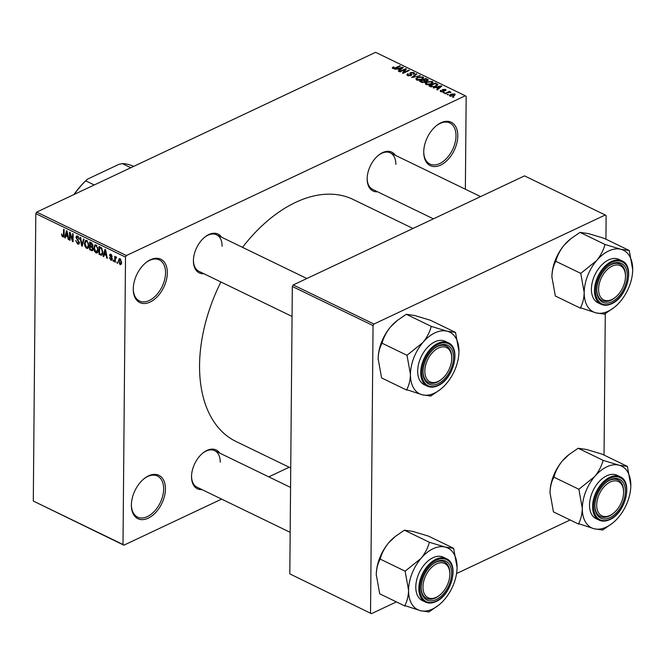 <?xml version="1.0" encoding="UTF-8"?>
<svg xmlns="http://www.w3.org/2000/svg" width="666" height="666" viewBox="0 0 666 666"><rect width="100%" height="100%" fill="white"/><g stroke="black" fill="none" stroke-linecap="round" stroke-linejoin="round"><path stroke-width="1" d="M457.8 135.914A24.093 14.902 -64.2 0 1 440.676 165.068A24.093 14.902 -64.2 0 1 423.734 152.223A24.093 14.902 -64.2 0 1 423.734 151.981A24.093 14.902 -64.2 0 1 436.696 125.449A24.093 14.902 -64.2 0 1 457.8 135.914M423.734 151.781A22.827 14.119 115.8 0 0 429.92 164.061A22.827 14.119 115.8 0 0 446.853 158.125A22.827 14.119 115.8 0 0 456.002 135.906A22.827 14.119 115.8 0 0 449.816 122.969A22.827 14.119 115.8 0 0 436.355 125.732M167.333 272.869A24.093 14.902 -64.2 0 1 150.208 302.014A24.093 14.902 -64.2 0 1 133.267 289.169A24.093 14.902 -64.2 0 1 133.267 288.927A24.093 14.902 -64.2 0 1 146.229 262.404A24.093 14.902 -64.2 0 1 167.333 272.869M133.267 288.728A22.827 14.119 115.8 0 0 139.452 301.007A22.827 14.119 115.8 0 0 156.385 295.071A22.827 14.119 115.8 0 0 165.543 272.852A22.827 14.119 115.8 0 0 159.357 259.915A22.827 14.119 115.8 0 0 145.887 262.679M165.443 488.977A24.093 14.902 -64.2 0 1 148.327 518.123A24.093 14.902 -64.2 0 1 131.377 505.278A24.093 14.902 -64.2 0 1 131.377 505.036A24.093 14.902 -64.2 0 1 144.347 478.513A24.093 14.902 -64.2 0 1 165.443 488.977M131.385 504.836A22.827 14.119 115.8 0 0 137.562 517.116A22.827 14.119 115.8 0 0 154.504 511.188A22.827 14.119 115.8 0 0 163.653 488.969A22.827 14.119 115.8 0 0 157.467 476.032A22.827 14.119 115.8 0 0 143.998 478.787M201.981 489.61A21.562 13.328 -64.2 0 1 191.533 476.781A21.562 13.328 -64.2 0 1 191.533 476.565A21.562 13.328 -64.2 0 1 203.138 452.83A21.562 13.328 -64.2 0 1 219.68 453.08M191.542 476.34A20.288 12.546 115.8 0 0 197.036 487.204L290.176 532.325M203.871 273.718A21.562 13.328 -64.2 0 1 193.415 260.897A21.562 13.328 -64.2 0 1 193.423 260.681A21.562 13.328 -64.2 0 1 205.02 236.946A21.562 13.328 -64.2 0 1 221.562 237.196M193.423 260.448A20.288 12.546 115.8 0 0 198.918 271.32L292.058 316.442M377.614 191.8A21.562 13.328 -64.2 0 1 367.157 178.979A21.562 13.328 -64.2 0 1 367.157 178.763A21.562 13.328 -64.2 0 1 378.763 155.028A21.562 13.328 -64.2 0 1 395.304 155.278M367.166 178.538A20.288 12.546 115.8 0 0 372.66 189.402L433.424 218.839M290.734 467.99L235.98 441.466A134.432 83.125 -64.2 0 1 199.559 365.284A134.432 83.125 -64.2 0 1 220.896 281.968M242.524 247.352A134.432 83.125 -64.2 0 1 353.196 199.492L413.003 228.463M448.493 94.497L447.028 94.639L448.493 94.497M447.685 92.699L445.321 93.814L444.746 93.531L449.309 91.384L449.883 91.658L449.15 92L450.94 92.333L447.685 92.699M444.58 92.599L443.115 92.749L444.58 92.599M443.614 91.65L440.759 91.683L440.176 91.067L440.834 90.318L441.483 90.551L441.45 91.392L442.923 91.433L442.873 89.427L445.462 89.444L446.053 90.068L445.479 90.693L444.83 89.76L443.539 89.66L444.247 91.042L443.614 91.65M441.483 90.551L441.441 91.916M442.324 90.002L442.873 89.427L442.857 90.751M444.83 90.459L444.83 89.76M443.539 89.66L443.323 91.775L443.331 89.877M436.13 87.571L433.166 87.929L441.175 85.806L441.783 86.097L437.329 89.943L436.73 89.652L438.111 88.528L436.13 87.571M425.907 84.49L425.258 83.233L426.848 81.943L432.351 81.452L433.108 82.351L431.327 84.041L428.504 84.832L425.907 84.49M416.533 79.945L415.875 78.688L417.465 77.398L422.977 76.915L423.726 77.814L421.944 79.495L419.122 80.286L416.533 79.945M392.732 68.415L392.282 67.774L393.456 66.9L394.106 67.133L393.489 68.082L394.58 68.157L399.808 65.767L400.383 66.042L396.12 68.057L392.282 68.04M393.248 68.598L393.256 67.815L393.489 68.64M465.368 189.219L466.175 96.47L465.293 95.771L126.415 255.544L125.508 257.084L123.002 544.488L123.884 545.179L33.3 501.04L123.002 544.488M465.293 95.771L375.591 52.323L36.713 212.096L126.415 255.544M397.644 68.923L394.68 69.281L402.689 67.166L403.288 67.457L398.834 71.295L398.243 71.004L399.617 69.88L397.644 68.923M405.086 69.522L400.058 71.886L399.492 71.612L405.76 68.656L406.377 68.948L403.754 72.486L408.782 70.113L409.349 70.388L403.08 73.352L402.464 73.052L405.086 69.522L405.07 70.704M410.589 75.824L409.823 73.327L410.572 72.544L413.911 72.519L414.643 73.318L413.761 74.242L413.103 74.001L413.195 72.877L411.122 72.835L410.656 73.218L411.804 74.484L411.172 75.608L407.575 75.608L406.784 74.742L407.808 73.693L408.458 73.934L407.783 74.634L408.358 75.283L411.022 74.892L411.014 75.683M413.694 74.217L413.195 72.877M410.656 73.218L411.122 75.633M420.304 75.699L411.68 77.514L416.267 73.743L416.858 74.026L412.662 77.289L420.304 75.699M425.732 81.66L425.74 81.094L424.983 82.201L421.395 82.226L419.63 81.369L425.907 78.413L428.413 79.978L425.84 81.369M437.662 85.123L437.67 84.216L436.014 86.272L430.677 86.722L429.012 85.914L435.281 82.95L437.853 84.64M453.929 95.754L449.925 96.12L449.359 95.463L450.699 94.239L454.653 93.889L455.211 94.564L453.929 95.754M453.879 97.103L452.414 97.244L453.879 97.103M289.194 467.241L268.781 476.864M221.603 499.109L123.884 545.179M117.599 262.204L117.591 263.32L117.025 263.045L117.033 261.929L117.599 262.204M115.335 259.274L115.31 262.213L114.735 261.938L114.785 256.268L115.351 257.442L116.042 256.768L116.583 257.334L116.408 258.067L115.451 258.167L115.335 259.274M116.317 256.993L115.351 257.442L116.042 256.768M116.542 257.509L115.451 258.167M113.686 260.306L113.678 261.422L113.103 261.147L113.12 260.031L113.686 260.306M112.221 258.982L111.688 260.231L110.831 260.148L109.449 257.65L110.872 259.357L111.655 258.849L109.557 255.253L110.023 254.171L110.856 254.262L112.163 256.518L110.872 255.078L110.123 255.411L112.221 258.982M110.872 259.357L112.204 258.583M111.522 254.77L110.123 255.411M104.271 254.529L103.754 256.618L103.155 256.327L104.962 249.367L105.561 249.658L107.318 258.341L106.718 258.05L106.244 255.486L104.271 254.529L105.228 254.071M97.627 252.556L95.979 252.955L94.356 250.932L93.814 247.985L94.93 244.88L96.054 244.955L98.218 250.025L97.086 253.03M88.245 248.01L86.605 248.41L84.973 246.395L84.432 243.448L85.556 240.343L86.68 240.409L88.844 245.479L87.712 248.485M63.961 236.33L62.804 236.88L61.913 235.897L61.588 233.849L62.837 235.98L63.461 235.689L63.595 229.329L64.169 229.604L64.119 234.898L62.804 236.88L63.52 236.946M62.837 235.98L64.103 235.389M125.508 257.084L35.806 213.636L33.3 501.04M65.784 235.881L65.268 237.97L64.669 237.679L66.475 230.727L67.075 231.019L68.831 239.693L68.232 239.41L67.757 236.838L65.784 235.881L66.742 235.431M70.105 234.049L70.055 240.293L69.48 240.01L69.547 232.218L70.155 232.509L72.511 239.927L72.569 233.674L73.135 233.949L73.069 241.75L72.452 241.45L70.105 234.049L70.571 233.824M77.706 243.182L78.879 242.407L75.974 237.371L76.615 235.922L77.614 236.022L79.312 239.186L77.622 236.938L76.54 237.67L79.445 242.674L78.763 244.189L77.647 244.072L75.782 240.526L77.706 243.182L79.445 242.824M78.38 236.588L76.906 236.855L78.072 236.305M84.091 239.26L82.226 246.187L81.668 245.92L80.045 237.304L80.636 237.587L81.926 245.121L83.491 238.969L84.091 239.26M93.148 249.176L92.499 250.799L89.619 249.767L89.694 241.974L91.467 242.832L93.015 245.554L92.383 246.886L93.148 249.176M102.864 252.231L101.89 255.269L99.001 254.312L99.067 246.512L101.565 247.869L102.864 252.231M121.612 262.362L120.837 264.643L119.997 264.585L118.431 260.881L119.214 258.658L120.046 258.708L121.612 262.362M570.146 519.988L456.56 573.543M396.403 601.898L371.428 613.677L289.81 573.876L371.428 613.677M605.935 239.202L606.135 215.684L605.252 214.993L524.525 175.882L293.223 284.94L373.951 324.042L373.052 325.582L370.537 612.986M373.052 325.582L292.316 286.472L289.81 573.876M605.252 214.993L373.951 324.042M605.286 313.536L604.045 455.086M292.316 286.472L293.223 284.94M35.806 213.636L36.713 212.096M222.103 246.295A20.288 12.546 115.8 0 0 216.608 234.798A20.288 12.546 115.8 0 0 204.678 237.221M395.845 164.377A20.288 12.546 115.8 0 0 390.351 152.88A20.288 12.546 115.8 0 0 378.413 155.303M220.221 462.179A20.288 12.546 115.8 0 0 214.727 450.682A20.288 12.546 115.8 0 0 202.789 453.113M62.471 235.631L61.913 235.897M65.426 237.321L64.669 237.679M68.723 239.177L68.232 239.41M68.207 236.621L67.757 236.838M66.533 233.05L65.984 235.065L67.574 235.831L66.808 231.701L66.533 233.05M68.007 235.631L67.574 235.831M70.055 239.743L69.48 240.01M73.085 239.66L72.511 239.927M73.077 241.159L72.452 241.45M79.387 243.248L77.647 244.072M79.421 242.158L78.879 242.407M76.715 237.021L75.974 237.371M79.287 238.753L78.746 239.011M82.393 245.579L81.668 245.92M82.601 244.805L81.926 245.121M85.464 246.162L84.973 246.395M85.032 243.165L84.432 243.448M88.52 247.502L86.605 248.41M86.672 241.325L85.831 241.267L85.007 243.731L86.605 247.494L87.437 247.544L88.27 245.18L88.045 243.306L86.672 241.325L87.421 240.967M88.536 243.073L88.045 243.306M88.828 244.922L88.27 245.18M90.576 249.317L89.619 249.767M91.209 242.707L90.251 243.157L90.235 245.488L91.9 246.22L93.007 245.771M92.99 245.146L92.441 245.404L90.251 243.157M91.9 246.22L92.441 245.404M91.184 245.945L90.226 246.403L90.201 249.134L92 249.908L93.14 249.425M92.932 246.204L91.35 246.944L90.226 246.403M93.123 248.651L92.574 248.909L91.35 246.944M92 249.908L92.574 248.909M94.838 250.707L94.356 250.932M94.406 247.71L93.814 247.985M97.902 252.048L95.979 252.955M96.795 245.513L95.205 245.804L94.381 248.276L95.987 252.039L98.069 251.498M97.91 247.61L97.419 247.844L96.054 245.871M98.21 249.459L97.644 249.725L97.419 247.844M95.987 252.039L97.644 249.725M102.606 254.212L100.674 255.12M99.958 253.863L99.001 254.312M99.634 247.702L99.575 253.679L100.608 254.171L102.048 253.738L102.298 251.939L101.457 248.743L99.634 247.702L100.591 247.252M101.482 247.794L100.641 248.193M102.04 248.468L101.457 248.743M102.855 251.673L102.298 251.939M102.789 253.388L101.598 254.337L102.714 253.813M103.913 255.969L103.155 256.327M107.209 257.817L106.718 258.05M106.693 255.269L106.244 255.486M105.02 251.698L104.47 253.704L106.061 254.479L105.295 250.349L105.02 251.698M106.493 254.27L106.061 254.479M112.171 259.515L110.831 260.148M112.079 257.992L111.513 258.258M111.205 254.47L109.557 255.253M112.113 256.102L111.597 256.343M113.686 260.872L113.103 261.147M115.31 261.663L114.735 261.938M117.599 262.77L117.025 263.045M121.403 263.919L119.997 264.585M119.031 260.597L118.431 260.881M120.679 259.207L119.555 259.49L120.513 259.041M121.603 261.871L121.046 262.138L120.022 259.515L119.006 261.155L120.022 263.786L121.545 263.303M120.022 263.786L121.046 262.138M393.448 67.524L393.456 66.9M394.58 68.598L394.58 68.157M399.808 66.317L399.808 65.767M402.68 67.982L402.689 67.166M399.617 70.629L399.617 69.88M400.932 68.074L398.568 68.673L400.158 69.447L402.381 67.641L400.932 68.074M398.568 69.372L398.568 68.673M402.372 68.248L402.381 67.641M400.149 70.163L400.158 69.447M405.752 69.78L405.76 68.656M403.746 73.035L403.754 72.486M408.774 70.663L408.782 70.113M407.8 74.542L407.808 73.693M408.358 75.882L408.358 75.283M410.556 74.267L410.572 72.544M413.894 74.167L413.911 72.519M416.258 74.492L416.267 73.743M419.705 75.849L419.705 75.408M417.465 77.98L417.465 77.398M422.96 78.921L422.977 76.915M422.569 79.171L422.244 77.256L418.023 77.681L416.708 78.929L417.266 79.595L421.395 79.212L422.802 77.939L422.785 79.038M421.387 79.737L421.395 79.212M417.257 80.195L417.266 79.595M425.899 79.104L425.907 78.413M427.664 80.777L427.68 79.271M426.998 81.011L426.74 79.512L425.74 79.029L423.867 79.92L425.599 80.694L427.472 80.078L427.464 80.861M423.859 80.611L423.867 79.92M425.591 81.818L425.599 80.694M424.4 82.426L424.259 80.811L423.135 80.261L420.937 81.302L422.818 82.134L424.933 81.394L424.925 82.226M420.929 82.001L420.937 81.302M422.81 82.626L422.818 82.134M422.136 82.509L422.144 81.885M426.839 82.526L426.848 81.943M432.334 83.458L432.351 81.452M431.943 83.716L431.626 81.801L427.406 82.226L426.082 83.475L426.64 84.141L430.769 83.758L432.176 82.484L432.167 83.575M430.769 84.282L430.769 83.758M426.631 84.74L426.64 84.141M435.281 83.65L435.281 82.95M435.123 83.575L430.311 85.839L433.691 86.605L435.447 85.989L436.821 84.515L435.123 83.575M430.303 86.538L430.311 85.839M436.888 85.797L436.821 84.515M435.447 86.522L435.447 85.989M433.683 87.038L433.691 86.605M431.335 86.98L431.343 86.339M441.175 86.622L441.175 85.806M438.103 89.269L438.111 88.528M439.418 86.713L437.062 87.321L438.644 88.087L440.867 86.28L439.418 86.713M437.054 88.02L437.062 87.321M440.867 86.888L440.867 86.28M438.644 88.803L438.644 88.087M440.817 91.708L440.834 90.318M442.923 91.891L442.923 91.433M443.19 91.816L443.19 91.167M445.446 90.684L445.462 89.444M444.006 92.874L444.014 92.324M449.309 91.933L449.309 91.384M450.641 92.416L450.641 91.95M447.918 94.763L447.927 94.222M450.691 94.83L450.699 94.239M454.637 95.355L454.653 93.889M453.987 94.189L451.273 94.514L450.591 95.821L453.313 95.496L453.987 94.189L454.32 95.554M453.305 96.021L453.313 95.496M450.591 96.337L450.249 95.413L450.241 96.245M453.305 97.378L453.305 96.828M596.545 260.689A34.316 21.22 -64.2 0 1 608.707 250.94A34.316 21.22 -64.2 0 1 620.795 249.259L605.452 244.605L604.87 244.88C603.396 250.366 600.624 255.636 596.545 260.689L580.752 273.376L584.19 292.507C583.999 298.443 582.75 303.521 580.452 307.759L596.087 312.895L604.553 314.136L614.235 307.409A34.316 21.22 -64.2 0 1 596.087 312.895A34.316 21.22 -64.2 0 1 584.19 292.507A34.316 21.22 115.8 0 1 596.545 260.689M605.452 244.605A39.386 24.351 115.8 0 0 605.161 244.747A39.386 24.351 115.8 0 0 604.87 244.88M612.196 263.878A21.562 13.328 -64.2 0 1 627.272 275.632A21.562 13.328 -64.2 0 1 611.871 301.748A21.562 13.328 -64.2 0 1 596.794 290.218A21.562 13.328 -64.2 0 1 608.391 266.267A21.562 13.328 -64.2 0 1 612.196 263.878M615.242 297.419A19.023 11.763 115.8 0 0 625.016 280.861A19.023 11.763 115.8 0 0 625.482 276.282A19.023 11.763 115.8 0 0 613.794 265.459A19.023 11.763 115.8 0 0 599.05 284.765A19.023 11.763 115.8 0 0 615.242 297.419L614.56 297.952A20.288 12.546 -64.2 0 1 602.289 300.641A20.288 12.546 -64.2 0 1 596.794 289.777A20.288 12.546 115.8 0 0 602.289 300.641A20.288 12.546 115.8 0 0 610.98 300.2A20.288 12.546 115.8 0 0 614.909 297.677M625.474 275.857A20.288 12.546 115.8 0 0 619.979 264.119A20.288 12.546 115.8 0 0 611.288 264.552A20.288 12.546 115.8 0 0 608.05 266.542A20.288 12.546 -64.2 0 1 619.979 264.119A20.288 12.546 -64.2 0 1 625.482 275.416L625.482 276.282M608.632 259.906A24.093 14.902 115.8 0 0 592.374 281.885A24.093 14.902 115.8 0 0 597.943 302.764L600.99 304.237A24.093 14.902 -64.2 0 1 595.421 283.366A24.093 14.902 -64.2 0 1 611.679 261.388A24.093 14.902 -64.2 0 1 622.002 260.864L618.947 259.39A24.093 14.902 115.8 0 0 608.632 259.906M580.452 308.175L555.336 296.004L551.898 276.865C552.089 270.937 553.338 265.859 555.635 261.621L555.927 260.864C557.4 255.378 560.173 250.108 564.252 245.046L571.062 238.545L580.044 232.367L605.161 244.539M555.635 261.205L580.752 273.376M580.044 232.367L588.511 233.616L604.145 238.336L629.262 250.499L620.795 249.259A34.316 21.22 -64.2 0 1 632.7 269.297A34.316 21.22 -64.2 0 1 632.7 269.638L629.262 250.499M551.898 277.589A34.316 21.22 -64.2 0 1 551.898 277.214L551.898 276.865A34.316 21.22 -64.2 0 1 564.252 245.046A34.316 21.22 -64.2 0 1 570.362 239.094L571.062 238.545M632.7 269.638A34.316 21.22 -64.2 0 1 620.346 301.457A34.316 21.22 -64.2 0 1 614.235 307.409M604.262 314.069A39.386 24.351 115.8 0 0 604.845 313.794M629.262 250.915A39.386 24.351 115.8 0 0 628.97 250.433M581.043 273.027A39.386 24.351 115.8 0 0 580.752 273.793M580.452 307.759A39.386 24.351 115.8 0 0 580.735 308.241M451.348 354.404A19.023 11.763 115.8 0 0 435.065 350.141A19.023 11.763 115.8 0 0 425.233 375.05A19.023 11.763 115.8 0 0 441.5 379.329A19.023 11.763 115.8 0 0 451.739 358.2A19.023 11.763 115.8 0 0 451.348 354.404M423.468 375.308A20.288 12.546 -64.2 0 1 423.052 371.686A20.288 12.546 115.8 0 0 428.546 382.559A20.288 12.546 -64.2 0 1 423.468 375.308M451.731 357.775A20.288 12.546 115.8 0 0 446.237 346.037A20.288 12.546 115.8 0 0 437.545 346.47A20.288 12.546 115.8 0 0 434.307 348.46A20.288 12.546 -64.2 0 1 446.237 346.037A20.288 12.546 -64.2 0 1 451.315 353.28A20.288 12.546 -64.2 0 1 451.739 357.326L451.739 358.2M441.5 379.329L440.817 379.87A20.288 12.546 -64.2 0 1 428.546 382.559A20.288 12.546 115.8 0 0 437.237 382.118A20.288 12.546 115.8 0 0 441.167 379.595M597.094 509.024A19.023 11.763 115.8 0 0 613.361 513.303A19.023 11.763 115.8 0 0 623.592 492.174A19.023 11.763 115.8 0 0 623.201 488.378A19.023 11.763 115.8 0 0 606.917 484.115A19.023 11.763 115.8 0 0 597.094 509.024M623.592 491.741A20.288 12.546 115.8 0 0 618.098 480.003A20.288 12.546 115.8 0 0 609.407 480.444A20.288 12.546 115.8 0 0 606.16 482.434A20.288 12.546 -64.2 0 1 618.098 480.003A20.288 12.546 -64.2 0 1 623.176 487.254A20.288 12.546 -64.2 0 1 623.592 491.3L623.592 492.174M613.361 513.303L612.678 513.844A20.288 12.546 -64.2 0 1 600.407 516.533A20.288 12.546 -64.2 0 1 595.329 509.282A20.288 12.546 -64.2 0 1 594.913 505.661A20.288 12.546 115.8 0 0 600.407 516.533A20.288 12.546 115.8 0 0 609.099 516.092A20.288 12.546 115.8 0 0 613.02 513.561M423.426 582.567A19.023 11.763 115.8 0 0 439.618 595.221A19.023 11.763 115.8 0 0 449.392 578.662A19.023 11.763 115.8 0 0 449.858 574.084A19.023 11.763 115.8 0 0 438.17 563.269A19.023 11.763 115.8 0 0 423.426 582.567M439.618 595.221L438.936 595.762A20.288 12.546 -64.2 0 1 426.665 598.443A20.288 12.546 -64.2 0 1 421.17 587.578A20.288 12.546 115.8 0 0 426.665 598.443A20.288 12.546 115.8 0 0 435.356 598.01A20.288 12.546 115.8 0 0 439.277 595.479M449.85 573.659A20.288 12.546 115.8 0 0 444.355 561.921A20.288 12.546 115.8 0 0 435.664 562.362A20.288 12.546 115.8 0 0 432.417 564.343A20.288 12.546 -64.2 0 1 444.355 561.921A20.288 12.546 -64.2 0 1 449.858 573.218L449.858 574.084M130.811 167.732L122.303 163.603L118.881 164.36L87.363 179.221L85.731 180.844A68.481 42.349 115.8 0 0 74.267 194.389M94.247 184.973L85.731 180.844M73.934 194.547A67.216 41.567 -64.2 0 1 87.363 179.221M133.625 166.408L133.383 166.292A68.481 42.349 115.8 0 0 122.303 163.603M406.71 390.093L381.593 377.922L378.155 358.783C378.346 352.855 379.595 347.777 381.893 343.539L382.184 342.774C383.658 337.296 386.43 332.026 390.509 326.964L397.319 320.454L406.302 314.285L414.768 315.534L430.403 320.254L455.519 332.417L447.061 331.177L431.71 326.523L431.127 326.798C429.653 332.276 426.881 337.554 422.802 342.607L407.009 355.286L410.447 374.425C410.256 380.353 409.007 385.439 406.71 389.668L422.344 394.813L430.81 396.054L440.492 389.327A34.316 21.22 -64.2 0 1 434.44 393.131A34.316 21.22 -64.2 0 1 422.344 394.813A34.316 21.22 -64.2 0 1 410.447 374.425A34.316 21.22 -64.2 0 1 422.802 342.607A34.316 21.22 -64.2 0 1 447.061 331.177A34.316 21.22 -64.2 0 1 458.957 351.207A34.316 21.22 -64.2 0 1 458.957 351.556L455.519 332.417M458.957 351.556A34.316 21.22 115.8 0 1 446.603 383.375A34.316 21.22 -64.2 0 1 440.492 389.327M430.519 395.979A39.386 24.351 115.8 0 0 430.81 395.845A39.386 24.351 115.8 0 0 431.102 395.712M438.128 383.666A21.562 13.328 -64.2 0 1 423.052 372.136A21.562 13.328 -64.2 0 1 434.648 348.185A21.562 13.328 -64.2 0 1 438.453 345.796A21.562 13.328 -64.2 0 1 453.529 357.542A21.562 13.328 -64.2 0 1 438.128 383.666M448.26 342.782L445.204 341.308A24.093 14.902 115.8 0 0 434.89 341.825A24.093 14.902 115.8 0 0 418.631 363.803A24.093 14.902 115.8 0 0 424.2 384.673L427.247 386.155A24.093 14.902 -64.2 0 1 421.678 365.276A24.093 14.902 -64.2 0 1 437.937 343.306A24.093 14.902 -64.2 0 1 448.26 342.782C461.438 347.935 453.538 379.295 437.895 385.656C433.991 387.462 430.436 387.629 427.247 386.155M381.893 343.123L407.009 355.286M378.155 359.507A34.316 21.22 -64.2 0 1 378.155 359.132L378.155 358.783A34.316 21.22 -64.2 0 1 390.509 326.964A34.316 21.22 -64.2 0 1 396.62 321.012L397.319 320.454M406.302 314.285L431.418 326.457M431.71 326.523A39.386 24.351 115.8 0 0 431.127 326.798M407.301 354.945A39.386 24.351 115.8 0 0 407.009 355.702M406.71 389.668A39.386 24.351 115.8 0 0 406.993 390.159M455.519 332.834A39.386 24.351 115.8 0 0 455.236 332.342M594.663 476.581A34.316 21.22 -64.2 0 1 606.826 466.824A34.316 21.22 -64.2 0 1 618.914 465.143L603.562 460.497L602.98 460.772C601.515 466.25 598.742 471.52 594.663 476.581L578.871 489.26L582.309 508.399C582.117 514.327 580.869 519.413 578.571 523.643L594.205 528.779L602.672 530.028L612.354 523.301A34.316 21.22 -64.2 0 1 594.205 528.779A34.316 21.22 -64.2 0 1 582.309 508.399A34.316 21.22 115.8 0 1 594.663 476.581M603.562 460.497A39.386 24.351 115.8 0 0 603.271 460.631A39.386 24.351 115.8 0 0 602.98 460.772M610.314 479.761A21.562 13.328 -64.2 0 1 625.391 491.516A21.562 13.328 -64.2 0 1 609.981 517.64A21.562 13.328 -64.2 0 1 594.904 506.102A21.562 13.328 -64.2 0 1 606.51 482.151A21.562 13.328 -64.2 0 1 610.314 479.761M606.743 475.799A24.093 14.902 115.8 0 0 590.484 497.777A24.093 14.902 115.8 0 0 596.053 518.648L599.109 520.129A24.093 14.902 -64.2 0 1 593.539 499.25A24.093 14.902 -64.2 0 1 609.798 477.272A24.093 14.902 -64.2 0 1 620.113 476.756L617.066 475.274A24.093 14.902 115.8 0 0 606.743 475.799M578.563 524.059L553.446 511.896L550.016 492.757C550.208 486.829 551.448 481.743 553.754 477.514L554.045 476.748C555.519 471.27 558.291 466 562.37 460.939L569.18 454.428L578.163 448.26L603.279 460.422M553.754 477.097L578.871 489.26M578.163 448.26L586.621 449.5L602.264 454.22L627.38 466.391L618.914 465.143A34.316 21.22 -64.2 0 1 630.819 485.181A34.316 21.22 -64.2 0 1 630.819 485.531L627.38 466.391M550.016 493.473A34.316 21.22 -64.2 0 1 550.016 493.098L550.016 492.757A34.316 21.22 -64.2 0 1 562.37 460.939A34.316 21.22 -64.2 0 1 568.473 454.986L569.18 454.428M630.819 485.531A34.316 21.22 -64.2 0 1 618.456 517.349A34.316 21.22 -64.2 0 1 612.354 523.301M602.38 529.953A39.386 24.351 115.8 0 0 602.963 529.678M627.372 466.808A39.386 24.351 115.8 0 0 627.089 466.317M579.162 488.919A39.386 24.351 115.8 0 0 578.862 489.677M578.571 523.643A39.386 24.351 115.8 0 0 578.854 524.134M404.82 605.977L379.712 593.814L376.273 574.675C376.465 568.747 377.705 563.661 380.011 559.423L380.303 558.666C381.776 553.18 384.548 547.91 388.628 542.857L395.438 536.346L404.42 530.178L412.878 531.418L428.521 536.138L453.638 548.309L445.171 547.061L429.82 542.415L429.245 542.69C427.772 548.168 425 553.438 420.92 558.499L405.128 571.178L408.566 590.317C408.375 596.245 407.126 601.323 404.828 605.561L420.462 610.697L428.929 611.946L438.611 605.219A34.316 21.22 -64.2 0 1 432.559 609.015A34.316 21.22 -64.2 0 1 420.462 610.697A34.316 21.22 -64.2 0 1 408.566 590.317A34.316 21.22 -64.2 0 1 420.92 558.499A34.316 21.22 -64.2 0 1 445.171 547.061A34.316 21.22 -64.2 0 1 457.076 567.099A34.316 21.22 -64.2 0 1 457.076 567.44L453.638 548.309M457.076 567.44A34.316 21.22 115.8 0 1 444.722 599.258A34.316 21.22 -64.2 0 1 438.611 605.219M428.638 611.871A39.386 24.351 115.8 0 0 428.929 611.738A39.386 24.351 115.8 0 0 429.22 611.596M436.238 599.558A21.562 13.328 -64.2 0 1 421.162 588.02A21.562 13.328 -64.2 0 1 432.767 564.069A21.562 13.328 -64.2 0 1 436.571 561.679A21.562 13.328 -64.2 0 1 451.648 573.434A21.562 13.328 -64.2 0 1 436.238 599.558M446.37 558.674L443.323 557.192A24.093 14.902 115.8 0 0 433 557.717A24.093 14.902 115.8 0 0 416.75 579.686A24.093 14.902 115.8 0 0 422.311 600.566L425.366 602.039A24.093 14.902 -64.2 0 1 419.796 581.168A24.093 14.902 -64.2 0 1 436.055 559.19A24.093 14.902 -64.2 0 1 446.37 558.674C459.557 563.819 451.648 595.188 436.014 601.54C432.101 603.354 428.554 603.521 425.366 602.039M380.011 559.007L405.128 571.178M376.273 575.391A34.316 21.22 -64.2 0 1 376.273 575.016L376.273 574.675A34.316 21.22 -64.2 0 1 388.628 542.857A34.316 21.22 -64.2 0 1 394.738 536.904L395.438 536.346M404.42 530.178L429.537 542.34M429.82 542.415A39.386 24.351 115.8 0 0 429.245 542.69M405.419 570.829A39.386 24.351 115.8 0 0 405.128 571.595M404.828 605.561A39.386 24.351 115.8 0 0 405.111 606.052M453.629 548.726A39.386 24.351 115.8 0 0 453.346 548.235M64.127 234.415L63.545 234.682M67.532 233.267L67.116 233.458M78.122 239.935L77.464 240.243M82.9 243.673L82.184 244.014M93.09 249.825L91.392 250.624M92.091 243.24L91.25 243.639M106.019 251.915L105.603 252.106M111.688 257.326L110.956 257.675M395.496 68.323L395.504 67.799M401.407 69.081L401.407 68.398M413.894 77.356L413.894 76.94M424.933 81.352L424.941 80.436M436.879 84.624L436.888 83.725M439.893 87.729L439.901 87.046M443.723 91.6L443.731 90.368M612.212 262.321A23.335 14.427 115.8 0 0 595.537 290.592A23.335 14.427 115.8 0 0 611.854 303.313A23.335 14.427 115.8 0 0 628.529 275.033A23.335 14.427 115.8 0 0 612.212 262.321M438.111 385.223A23.335 14.427 115.8 0 0 454.786 356.951A23.335 14.427 115.8 0 0 438.469 344.23A23.335 14.427 115.8 0 0 421.794 372.51A23.335 14.427 115.8 0 0 438.111 385.223M610.331 478.205A23.335 14.427 115.8 0 0 593.656 506.476A23.335 14.427 115.8 0 0 609.973 519.197A23.335 14.427 115.8 0 0 626.648 490.925A23.335 14.427 115.8 0 0 610.331 478.205M436.23 601.115A23.335 14.427 115.8 0 0 452.905 572.843A23.335 14.427 115.8 0 0 436.588 560.123A23.335 14.427 115.8 0 0 419.913 588.394A23.335 14.427 115.8 0 0 436.23 601.115M63.228 236.005L64.086 235.597M85.831 241.267L87.088 240.667M87.437 247.544L88.686 246.953M95.205 245.804L96.47 245.213M111.389 259.415L112.221 259.024M110.331 254.995L111.289 254.545M115.718 257.759L116.575 257.351M407.783 74.634L407.775 75.699M416.708 78.929L416.7 80.02M426.082 83.475L426.074 84.565M441.083 91.001L441.075 91.808M445.154 90.093L445.154 90.576M600.99 304.237C604.179 305.719 607.733 305.552 611.638 303.738C627.28 297.377 635.181 266.017 622.002 260.864M390.351 152.88L480.594 196.595M306.851 278.513L216.608 234.798M214.727 450.682L290.567 487.42M599.109 520.129C602.297 521.603 605.844 521.436 609.756 519.63C625.391 513.27 633.299 481.909 620.113 476.756"/></g></svg>
